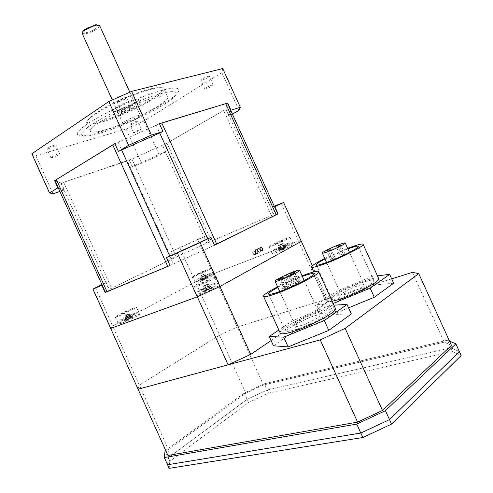 <?xml version="1.0" encoding="UTF-8"?>
<svg xmlns="http://www.w3.org/2000/svg" width="493" height="493" viewBox="0 0 493 493"><rect width="100%" height="100%" fill="white"/><g stroke="black" fill="none" stroke-linecap="round" stroke-linejoin="round"><path stroke-width="0.37" stroke-dasharray="2.46 1.85" d="M449.524 341.113L447.416 340.207L450.849 347.744L459.402 351.632L450.849 347.744L452.568 351.509L268.691 393.124L267.274 390.006L247.104 399.355L168.187 457.855L167.571 464.757L168.187 457.855L169.758 461.343L248.521 402.479L268.691 393.124M447.416 340.207L264.445 383.764L267.274 390.006L450.849 347.744L267.274 390.006L247.104 399.355L248.521 402.479M169.191 468.35L169.758 461.343M452.568 351.509L461.177 355.527M264.445 383.764L244.275 393.1L247.104 399.355L168.187 457.855L165.038 450.885M244.275 393.1L165.673 450.417M451.471 345.396L444.211 342.16L263.459 384.99L245.791 393.167L168.483 449.678L167.953 455.47M412.394 272.37L444.211 342.16M391.688 278.828L237.207 327.05L263.459 384.99M271.082 340.564L328.646 301.457L325.109 299.608L237.207 327.05L219.527 335.172L245.791 393.167M301.241 241.317L298.468 240.997L213.112 273.886L237.207 327.05L219.527 335.172L139.334 385.119L168.483 449.678M213.112 273.886L195.425 281.959L219.527 335.172L139.334 385.119L138.04 389.217L139.334 385.119L112.589 325.898L110.648 328.387M197.939 296.539L219.286 286.784M312.389 265.696L328.646 301.457M298.468 240.997L325.109 299.608M195.425 281.959L112.589 325.898M55.08 180.832L60.855 182.897L63.671 182.274L131.958 159.066L166.917 143.149L223.699 110.494L225.917 108.861L227.575 103.548L277.732 213.919L273.929 214.535L271.421 215.521L211.324 241.108L176.291 256.989L111.535 288.245L105.428 292.312M170.005 265.45L214.504 245.2M159.436 123.743L114.894 143.685M211.152 275.433C205.673 277.51 195.012 282.674 195.031 283.265L197.909 282.495C203.381 280.443 214.258 275.162 214.147 274.619L211.152 275.433M194.994 276.055L192.141 276.881C192.153 276.363 202.826 271.23 208.286 269.11L211.257 268.235C211.337 268.716 200.441 273.954 194.994 276.055M137.072 314.916C131.372 316.968 118.511 323.285 118.462 324.061L120.945 323.507C126.627 321.485 139.766 315.027 139.685 314.312L137.072 314.916M117.728 316.395L115.276 317.011C115.362 316.315 128.248 310.054 133.923 307.94L136.506 307.275C136.549 307.903 123.386 314.306 117.728 316.395M289.101 245.477C282.816 247.856 272.179 253.014 272.198 253.679L276.148 252.613C282.434 250.247 293.31 244.972 293.206 244.349L289.101 245.477M272.943 245.557L269.03 246.703C269.049 246.112 279.697 240.991 285.958 238.563L290.026 237.355C290.1 237.903 279.204 243.141 272.943 245.557M216.076 285.7C209.396 288.122 196.522 294.444 196.454 295.356C196.362 295.714 197.539 295.449 199.992 294.567C206.653 292.176 219.853 285.687 219.786 284.843C219.853 284.486 218.621 284.769 216.076 285.7M196.424 286.686L192.929 287.573C193.04 286.76 205.938 280.486 212.588 277.997L216.248 277.048C216.279 277.799 203.054 284.233 196.424 286.686M110.66 328.424L112.657 325.861L195.37 281.99L213.167 273.868L298.401 241.022L301.26 241.354M95.377 287.592L112.657 325.861M298.401 241.022L281.183 203.153M213.167 273.868L197.601 239.506L206.561 235.605L209.426 241.921L273.621 214.584L270.528 207.787L274.237 206.173M195.37 281.99L179.791 247.597L197.601 239.506M101.897 284.504L106.217 282.452L109.317 289.317L173.672 258.178L170.806 251.855L179.791 247.597M208.212 280.351C213.272 278.403 205.692 282.483 200.941 284.258C195.949 286.168 203.541 282.095 208.212 280.351M282.427 240.455C287.345 238.507 281.25 241.786 276.573 243.604C271.705 245.526 277.83 242.248 282.427 240.455M129.536 310.233C133.702 308.618 126.097 312.599 122.246 314.035C118.147 315.606 125.74 311.644 129.536 310.233M204.681 270.996C208.81 269.357 202.574 272.617 198.697 274.12C194.618 275.735 200.867 272.481 204.681 270.996M106.217 282.452L102.174 285.108M274.515 206.783L270.528 207.787M206.561 235.605L170.806 251.855M213.241 283.888L213.913 283.641C221.758 280.8 208.274 288.035 200.423 290.888C196.75 292.17 196.75 291.782 200.429 289.724L213.241 283.888M210.456 288.966L212.489 287.82L211.201 288.929L210.671 288.658M211.103 288.855L212.354 287.474L210.073 288.319L208.822 289.693M205.519 290.42L203.424 291.56L205.254 291.529M203.597 291.911L207.565 290.808M205.791 291.086L205.254 290.574L207.208 290.562L209.876 288.676M205.254 290.574L205.236 285.558L203.572 286.186L203.997 291.314M203.424 291.56L203.886 290.636L205.593 290.593L205.39 291.067L205.643 290.771L203.794 286.692M203.886 290.636L203.547 286.082L205.137 285.219L205.1 290.229M210.073 288.319L210.098 287.69L208.915 288.96L207.078 284.911L206.475 284.609L208.138 283.986L211.146 287.018L212.354 287.474M210.098 287.69L207.078 284.911M208.342 284.436L210.184 288.491L211.331 287.259M212.489 287.82L211.509 287.604L210.246 288.658L211.201 288.929M210.197 288.528L208.169 284.085L206.579 284.948L210.474 288.43M211.509 287.604L208.397 284.59M207.189 285.244L209.038 289.323M206.906 290.297L205.063 286.217M205.236 285.558L206.579 284.948M205.593 290.593L203.751 286.532M206.475 284.609L205.137 285.219M204.965 285.872L206.801 289.927M206.814 289.933L208.89 289.311M134.349 313.332L134.805 313.166C141.318 310.787 127.915 317.8 121.5 320.13C118.875 321.06 118.912 320.758 121.611 319.224L134.349 313.332M130.756 318.318L132.845 317.196L131.81 318.145L131.489 317.843M131.859 318.028L133.141 316.728L131.274 317.418L129.992 318.718M127.089 319.353L125.222 320.351M126.917 319.501L126.381 320.623L124.698 320.918L128.316 319.92M126.559 320.228L126.14 319.741L127.773 319.439L126.109 315.754L126.27 315.156L124.908 315.668L125.105 319.84L124.698 320.918M126.683 320.222L126.159 319.741L126.109 315.754M125.074 316.136L126.738 319.821L125.154 320.123M125.481 319.624L125.012 315.532L126.602 314.694L126.701 319.144M131.274 317.418L131.23 316.87L130.023 318.071L128.365 314.405L127.816 314.133L129.178 313.628L132.062 316.309L133.141 316.728M131.23 316.87L128.365 314.405M129.4 314.016L131.058 317.689L132.235 316.524M132.845 317.196L131.933 317.005L130.916 317.911L131.81 318.145M131.058 317.726L129.086 313.758L127.49 314.602L130.892 317.825M131.933 317.005L129.252 314.232M128.044 314.873L129.708 318.558M129.702 318.57L128.02 319.692M126.27 315.156L127.49 314.602M126.923 319.655L125.234 315.921M127.816 314.133L126.602 314.694M126.448 315.286L128.1 318.953L127.2 318.983M128.118 318.953L130.035 318.379M133.985 99.814C136.419 99.192 137.886 99.081 138.379 99.487C140.511 100.8 125.438 108.891 116.89 111.067C114.333 111.745 112.786 111.88 112.244 111.467C109.939 110.247 125.438 101.909 133.985 99.814M135.587 103.345C138.015 102.71 139.476 102.587 139.963 102.975C142.07 104.245 126.984 112.299 118.456 114.518C115.904 115.208 114.358 115.356 113.828 114.955C111.541 113.791 127.058 105.477 135.587 103.345M150.796 88.752L146.877 89.831C131.249 94.342 107.012 105.459 95.334 113.47C82.818 122.775 84.876 125.345 101.515 121.186C116.866 116.933 140.228 106.5 153.317 98.064C166.936 88.734 166.098 85.634 150.796 88.752M151.616 89.153L147.623 90.256C131.699 94.859 106.987 106.198 95.081 114.345C88.265 119.016 85.597 122.079 87.064 123.533C88.783 124.766 93.559 124.298 101.398 122.141C126.448 115.516 169.549 92.481 163.812 88.358C162.474 87.199 158.407 87.464 151.616 89.153M104.91 129.905C97.109 132.142 92.37 132.697 90.7 131.576C83.57 128.655 130.497 103.641 155.381 97.46C162.142 95.697 166.172 95.352 167.466 96.412C173.037 100.184 129.85 123.028 104.91 129.905M123.176 111.443L121.524 111.603L122.603 110.42L129.406 107.382L131.027 107.234L129.924 108.435L123.176 111.443M212.193 85.049L213.321 84.95C212.52 86.102 210.073 87.409 205.975 88.863L204.829 88.974C205.624 87.816 208.083 86.509 212.193 85.049M57.81 154.062L59.616 153.798C59.111 154.728 56.812 155.924 52.714 157.384L50.878 157.661C51.383 156.725 53.694 155.529 57.81 154.062M134.934 132.469L133.615 132.66L134.552 131.779L141.423 129.098L140.468 129.992L134.934 132.469M118.807 101.798C123.404 100.245 126.017 98.828 126.639 97.546L125 97.657C120.372 99.21 117.753 100.634 117.137 101.915L118.807 101.798M202.044 80.205C206.154 78.775 208.594 77.456 209.371 76.249L208.231 76.323C204.102 77.758 201.655 79.077 200.879 80.285L202.044 80.205M48.77 148.652C52.88 147.216 55.173 146.014 55.66 145.034L53.836 145.262C49.707 146.704 47.402 147.912 46.915 148.886L48.77 148.652M131.354 124.55C135.064 123.225 137.22 122.098 137.824 121.155L136.512 121.315C132.783 122.646 130.62 123.78 130.016 124.723L131.354 124.55M96.727 133.011C117.229 127.065 147.832 113.378 165.482 102.285C183.371 91.15 184.123 84.654 163.238 90.046C142.619 95.266 105.219 111.942 87.779 123.718C70.037 135.575 76.039 139.1 96.727 133.011M161.568 93.485C180.993 88.383 180.475 94.274 163.799 104.633C147.352 114.943 118.671 127.773 99.592 133.326C80.328 139.02 74.991 135.711 91.544 124.735C107.813 113.834 142.385 98.421 161.568 93.485M222.713 68.564L221.85 72.613L143.919 121.05L126.091 129.024L35.829 155.696L32.421 154.438L31.823 153.785M35.829 155.696L53.047 193.823M126.091 129.024L141.62 163.306L132.192 166.56L129.332 160.25L61.323 183.063L64.417 189.91L59.881 191.469M143.919 121.05L159.436 155.301L141.62 163.306M232.394 114.086L228.863 116.083L225.782 109.298L165.118 144.184L167.971 150.482L159.436 155.301M221.85 72.613L239 110.352M58.328 188.018L64.417 189.91M132.192 166.56L167.971 150.482M228.863 116.083L230.816 110.623M133.56 107.197C126.621 111.825 112.663 115.664 120.169 110.826C127.311 106.05 141.3 102.316 133.56 107.197M82.43 32.076C82.522 32.846 83.588 33.074 85.628 32.754C93.547 31.595 104.035 23.307 95.611 24.779M82.195 33.481L85.517 33.789C90.04 32.821 94.145 31.01 97.83 28.347L99.722 25.778M124.951 121.389C129.443 118.437 139.747 114.493 140.369 115.467C140.671 115.793 139.969 116.496 138.268 117.587C133.751 120.514 123.644 124.396 122.942 123.447C122.634 123.139 123.305 122.455 124.951 121.389M208.816 273.929L209.987 273.498C215.059 271.711 204.139 277.282 198.266 279.513C195.555 280.523 195.296 280.4 197.496 279.149L208.816 273.929M202.266 280.197L200.811 280.412L204.071 279.5L205.328 278.613M205.279 278.958L208.101 277.097M207.035 277.935L208.071 276.826L206.21 277.541L205.217 278.607L203.245 279.439M202.487 279.248L200.848 280.129M207.516 277.029L204.632 274.009L203.326 274.7L203.819 274.946L205.334 278.28L206.364 277.399L206.376 278.009M202.666 279.697L202.229 279.291L203.591 279.075L204.071 279.5M202.229 279.291L202.216 275.199L200.861 275.729L201.187 279.432L200.811 280.412M201.045 276.142L202.555 279.476L201.236 279.685M201.138 279.593L200.842 275.661L202.155 274.971L202.13 279.093M205.217 278.607L205.248 278.052L203.529 278.835L203.966 279.174M206.21 277.541L206.228 277.011L205.248 278.052L203.745 274.718L203.252 274.472L204.607 273.942L207.257 276.616L208.071 276.826M206.228 277.011L203.745 274.718M204.78 274.318L206.284 277.645L207.257 276.616M203.819 274.946L206.364 277.399M205.199 278.36L203.603 279.081M203.591 279.075L202.075 275.741M202.216 275.199L203.326 274.7M202.561 279.482L201.015 276.031M203.252 274.472L202.155 274.971M202.013 275.507L203.529 278.835M202.524 279.358L201.631 279.426M206.296 277.67L204.817 274.422M286.698 243.77L288.343 243.166C294.284 241.089 283.327 246.759 276.376 249.403C272.709 250.758 272.315 250.629 275.193 249.008L286.698 243.77M280.215 250.37L278.761 250.543L282.39 249.526L283.728 248.564M283.703 248.94L286.704 246.944M285.293 247.942L286.273 246.783L284.134 247.615M283.105 248.762L281.534 249.181M281.811 249.372L280.042 249.47L278.385 250.395M286.088 246.814L282.779 243.597L281.497 244.294L282.045 244.565L283.703 248.219L284.96 247.203L285.04 247.837M280.998 249.686L280.449 249.267L281.805 249.088L282.39 249.526M283.555 248.306L281.817 249.088L280.141 245.428L280.295 244.842L278.668 245.477L279.186 249.464L278.761 250.543M280.449 249.267L280.141 245.428M278.902 245.908L280.56 249.563L279.248 249.741M278.681 249.822L278.527 245.446L279.808 244.756L279.654 248.817L280.042 249.47M279.654 245.341L281.306 248.977L279.704 249.082M284.288 247.203L281.004 244.208L282.631 243.573L285.367 246.562L286.273 246.783M282.785 243.992L284.436 247.634L285.367 246.562M282.045 244.565L284.96 247.203M280.295 244.842L281.497 244.294M280.548 249.575L278.681 245.871M281.004 244.208L279.808 244.756M281.466 248.922L283.198 248.115L281.546 244.479M280.332 249.513L279.272 249.612M284.467 247.659L283.019 244.035M284.677 247.683L285.509 247.061M286.741 286.495L284.116 287.82L286.741 286.495M291.579 283.986L288.972 285.305L291.579 283.986M296.989 281.793L294.383 283.105L296.989 281.793M299.849 281.17L297.23 282.489L299.849 281.17M298.45 282.514L295.812 283.845L298.45 282.514M293.551 285.053L290.895 286.396L293.551 285.053M285.256 287.863L282.618 289.2L285.256 287.863M288.066 287.277L285.41 288.621L288.066 287.277M314.891 315.711C318.219 314.744 319.932 314.626 320.043 315.366C320.462 316.987 307.897 323.605 300.336 325.713C297.113 326.631 295.467 326.717 295.399 325.99C295.11 324.308 307.342 317.874 314.891 315.711M294.068 330.02C288.245 331.653 285.281 331.807 285.176 330.476C284.738 327.34 306.936 315.68 320.758 311.675C326.939 309.857 330.137 309.635 330.372 310.997C331.241 313.918 307.928 326.206 294.068 330.02M277.879 287.388L302.351 276.425M280.073 332.732C279.599 328.849 306.689 314.626 323.654 309.69C330.051 307.78 333.921 307.281 335.258 308.187M333.878 305.136L329.983 305.34L292.632 320.783L278.853 330.033M277.602 286.784L302.073 275.821M351.355 313.961L334.1 314.398L296.706 329.749L292.632 320.783M296.706 329.749L273.449 345.784M334.1 314.398L329.983 305.34M342.395 253.877L340.028 255.054L342.395 253.877M344.324 254.197L341.926 255.386L344.324 254.197M332.898 258.233L330.52 259.417L332.898 258.233M334.704 258.603L332.3 259.805L334.704 258.603M358.916 285.447C362.349 284.387 364.136 284.184 364.278 284.843C364.666 286.168 353.555 291.911 346.382 294.068C343.036 295.079 341.316 295.258 341.218 294.611C340.922 293.236 351.755 287.641 358.916 285.447M340.996 297.766C334.932 299.59 331.826 299.904 331.672 298.721C331.21 296.157 350.868 286.014 363.982 281.965C370.342 279.987 373.669 279.599 373.959 280.8C374.754 283.204 354.153 293.853 340.996 297.766M324.998 258.948L347.892 248.854M332.109 301.254C328.658 301.907 326.927 301.753 326.908 300.779C326.397 297.612 350.4 285.231 366.484 280.252C373.269 278.114 377.305 277.467 378.599 278.311M377.472 275.827L371.956 276.487L336.762 291.147L316.531 304.736L332.109 303.873L333.114 303.46M324.758 258.424L347.657 248.33M393.673 283.179L375.795 284.917L340.558 299.498L320.45 313.369L316.531 304.736M320.45 313.369L336.214 312.907L332.109 303.873M340.558 299.498L336.762 291.147M375.795 284.917L371.956 276.487M336.214 312.907L348.563 307.835M156.139 125.111L159.689 132.944M207.701 238.846L211.263 246.703M273.929 214.535L225.917 108.861M118.117 142.132L121.672 149.983M169.715 256.113L173.283 263.983M271.421 215.521L223.699 110.494M211.324 241.108L166.917 143.149M206.814 243.104L162.499 145.355M55.124 180.857L105.453 292.294M176.291 256.989L131.958 159.066M60.855 182.897L109.027 289.545M171.774 259.096L127.33 160.921M63.671 182.274L111.535 288.245M192.141 276.881L195.031 283.265M115.276 317.011L118.462 324.061M269.03 246.703L272.198 253.679M192.929 287.573L196.454 295.356M216.248 277.048L219.786 284.843M290.026 237.355L293.206 244.349M136.506 307.275L139.685 314.312M211.257 268.235L214.147 274.619M93.146 288.941L110.765 327.962M213.913 283.641C210.32 287.413 205.827 289.44 200.429 289.724M134.805 313.166C131.378 317.079 126.978 319.094 121.611 319.217M139.963 102.975L138.379 99.487M95.334 113.47L95.081 114.345M146.877 89.831L147.623 90.256M90.7 131.576L87.064 123.533M131.027 107.234L126.639 97.546M213.321 84.95L209.371 76.249M59.616 153.798L55.66 145.034M141.423 129.098L137.824 121.155M133.615 132.66L130.016 124.723M50.878 157.661L46.915 148.886M204.829 88.974L200.879 80.285M121.524 111.603L117.137 101.915M49.978 193.324L32.421 154.438M167.466 96.412L163.812 88.358M113.828 114.955L112.244 111.467M140.369 115.467L129.807 92.154M122.942 123.447L112.287 99.931M209.987 273.498C206.801 277.343 202.635 279.229 197.496 279.149M202.839 279.229L203.393 279.63M288.343 243.16C284.917 247.036 280.529 248.983 275.193 249.008M284.116 287.82L279.895 278.514M288.972 285.305L284.763 276.031M294.383 283.105L290.161 273.812M297.23 282.489L292.978 273.134M295.812 283.845L291.529 274.422M290.895 286.396L286.606 276.943M282.618 289.2L278.366 279.833M285.41 288.621L281.127 279.192M304.224 280.548L320.043 315.366M268.716 294.198L285.176 330.476M263.447 296.09L263.663 296.558M313.597 274.09L330.372 310.997M279.747 291.505L295.399 325.99M288.707 287.172L284.412 277.719M285.891 287.764L281.626 278.372M294.204 284.948L289.896 275.47M299.109 282.403L294.814 272.956M300.508 281.059L296.244 271.674M297.636 281.682L293.403 272.358M292.22 283.882L287.992 274.583M287.37 286.39L283.13 277.06M340.028 255.054L336.103 246.426M341.926 255.386L337.951 246.648M330.52 259.417L326.594 250.777M332.3 259.805L328.32 251.06M349.5 252.385L364.278 284.843M316.358 265.037L331.672 298.721M311.477 266.842L311.638 267.194M313.782 271.908L326.908 300.779M358.356 246.531L373.959 280.8M326.6 262.473L341.218 294.611M335.382 258.474L331.388 249.704M333.564 258.098L329.62 249.44M345.014 254.055L341.02 245.292M343.073 253.741L339.135 245.083"/><path stroke-width="0.74" d="M165.673 450.417L165.038 450.885L164.329 457.572L167.571 464.757L360.802 433.045L389.507 419.617L459.402 351.632L461.177 355.527L391.541 424.091L362.836 437.525L360.802 433.045L389.507 419.617L391.541 424.091M164.329 457.572L356.735 424.097L360.802 433.045L167.571 464.757L169.191 468.35L362.836 437.525M356.735 424.097L385.44 410.681L389.507 419.617L459.402 351.632L455.852 343.855L449.524 341.113M385.44 410.681L455.852 343.855M110.648 328.387L167.953 455.47L357.591 422.119L382.494 410.484L451.471 345.396L418.742 273.615L412.394 272.37L391.688 278.828M110.605 328.443L197.323 296.829L228.117 364.832L138.04 389.217L320.24 339.893L357.591 422.119M320.24 339.893L345.162 328.375L382.494 410.484M345.162 328.375L418.742 273.615M228.117 364.832L250.69 354.418L271.082 340.564M219.286 286.784L219.909 286.501L250.69 354.418M197.323 296.829L197.939 296.539M219.909 286.501L301.315 241.323L312.389 265.696M214.504 245.2L277.756 213.919M227.581 103.505L225.732 103.666L159.436 123.743M114.894 143.685L56.375 179.581L55.08 180.832L105.428 292.312L170.005 265.45M274.237 206.173L283.592 202.494L301.26 241.354L219.977 286.458L197.249 296.854L110.66 328.424L92.93 289.144L101.897 284.504M197.249 296.854L177.351 252.915L166.455 257.599L170.017 265.468L105.132 292.54L101.866 285.311L92.93 289.144M219.977 286.458L200.09 242.581L177.351 252.915M260.193 249.649C259.903 246.827 260.692 246.408 262.572 248.38C262.868 251.196 262.073 251.615 260.193 249.649C260.489 252.471 259.688 252.897 257.796 250.925C257.506 248.096 258.307 247.671 260.193 249.649M255.386 252.213C255.676 255.06 254.863 255.491 252.952 253.507C252.669 250.654 253.476 250.222 255.386 252.213C255.097 249.372 255.898 248.94 257.796 250.925C258.092 253.766 257.284 254.191 255.386 252.213M283.592 202.494L274.823 206.703L278.077 213.863L214.51 245.224L210.949 237.367L200.09 242.581M102.174 285.108L101.866 285.311M166.455 257.599L210.949 237.367M274.823 206.703L274.515 206.783M59.881 191.469L53.047 193.823L49.485 192.917L31.823 153.785L108.805 101.546L131.576 91.402L222.713 68.564L240.313 107.283L239 110.352L232.394 114.086M108.805 101.546L128.618 145.299L151.382 135.1L131.576 91.402M49.485 192.917L57.866 187.876L54.612 180.672L114.851 143.599L118.406 151.45L128.618 145.299M151.382 135.1L162.943 131.483L159.393 123.651L227.723 103.068L230.97 110.204L240.313 107.283M162.943 131.483L118.406 151.45M57.866 187.876L58.328 188.018M230.816 110.623L230.97 110.204M95.611 24.779L84.611 29.469L82.43 32.076M99.722 25.778L96.369 25.131L94.705 25.482L83.853 30.652C82.306 31.928 81.752 32.871 82.195 33.481L112.287 99.931M282.507 277.183L279.882 278.49L282.507 277.183M287.364 274.706L284.751 276.006L287.364 274.706M292.762 272.487L290.149 273.788L292.762 272.487M295.59 271.803L292.971 273.11L295.59 271.803M294.167 273.079L291.523 274.398L294.167 273.079M289.255 275.593L286.593 276.918L289.255 275.593M280.998 278.49L278.354 279.808L280.998 278.49M283.777 277.842L281.115 279.167L283.777 277.842M294.722 271.316C297.969 270.182 299.596 269.862 299.596 270.361C299.762 271.421 287.074 277.756 279.704 280.27C276.561 281.349 275.008 281.645 275.045 281.146C275.002 280.024 287.357 273.861 294.722 271.316M302.351 276.425L304.409 275.698C310.473 273.633 313.536 273.097 313.597 274.09C314.09 276.179 290.593 288.029 277.023 292.466C271.31 294.352 268.488 294.802 268.543 293.816C268.962 292.663 272.074 290.525 277.879 287.388M302.073 275.821L307.379 273.88C314.867 271.323 318.657 270.651 318.755 271.877C319.421 274.41 290.408 289.04 273.757 294.463C266.799 296.755 263.361 297.297 263.447 296.09C264.156 294.42 268.876 291.32 277.602 286.784M335.258 308.187L335.554 308.821C336.682 312.377 307.897 327.549 290.888 332.208C283.783 334.186 280.184 334.365 280.073 332.732L263.663 296.558M278.853 330.033L269.233 336.491L283.709 337.144L324.289 320.518L347.029 304.458L333.878 305.136M283.709 337.144L288.14 346.906L273.449 345.784L269.233 336.491M288.14 346.906L328.776 330.39L351.355 313.961L347.029 304.458M328.776 330.39L324.289 320.518M338.463 245.237L336.09 246.408L338.463 245.237M340.336 245.446L337.939 246.629L340.336 245.446M328.967 249.587L326.582 250.758L328.967 249.587M330.723 249.852L328.313 251.042L330.723 249.852M340.158 244.226C343.516 243.018 345.217 242.63 345.26 243.061C345.439 243.924 334.236 249.452 327.216 251.941C323.95 253.106 322.311 253.476 322.305 253.038C322.225 252.126 333.151 246.746 340.158 244.226M347.892 248.854L348.767 248.534C355.022 246.327 358.214 245.662 358.356 246.531C358.836 248.232 338.093 258.548 325.177 262.979C319.224 265.031 316.241 265.622 316.229 264.753C316.586 263.761 319.507 261.826 324.998 258.948M347.657 248.33L351.33 246.968C359.052 244.238 363.002 243.4 363.187 244.466C363.828 246.537 338.229 259.275 322.373 264.698C315.113 267.194 311.484 267.909 311.477 266.842C312.094 265.407 316.518 262.603 324.758 258.424M378.599 278.311L378.821 278.791C379.844 281.713 354.418 294.857 338.266 299.645L332.109 301.254M333.114 303.46L370.157 288.14L389.661 274.373L377.472 275.827M348.563 307.835L374.31 297.267L393.673 283.179L389.661 274.373M374.31 297.267L370.157 288.14M276.222 214.775L225.732 103.666M161.772 122.936L216.729 244.134M159.689 132.944L207.701 238.846M121.672 149.983L169.715 256.113M112.768 144.88L167.768 266.411M56.375 179.581L107.03 291.745M227.532 103.401L277.769 213.944M84.611 29.469L84.402 30.233M94.077 25.1L94.705 25.482M129.807 92.154L99.58 25.457M299.596 270.361L304.224 280.548M268.543 293.816L268.716 294.198M318.755 271.877L335.554 308.821M275.125 281.33L279.747 291.505M345.26 243.061L349.5 252.385M363.187 244.466L378.821 278.791M311.638 267.194L313.782 271.908M322.373 253.174L326.6 262.473"/></g></svg>
